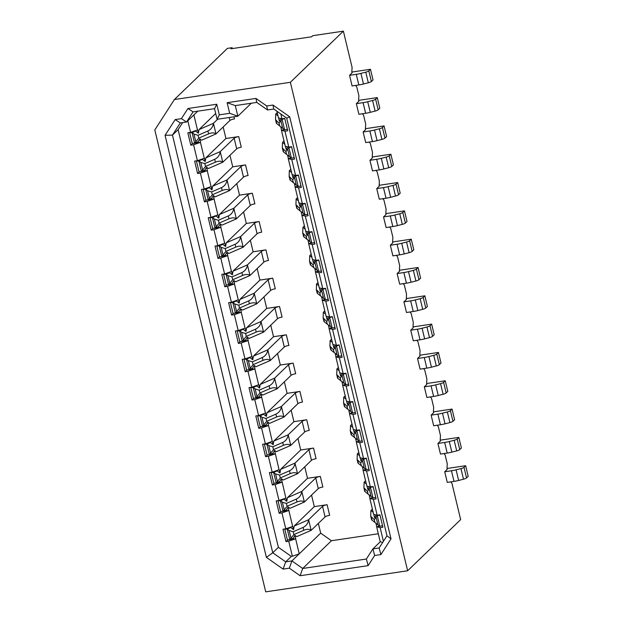 <?xml version="1.0" encoding="UTF-8"?>
<svg xmlns="http://www.w3.org/2000/svg" width="623" height="623" viewBox="0 0 623 623"><rect width="100%" height="100%" fill="white"/><g stroke="black" fill="none" stroke-linecap="round" stroke-linejoin="round"><path stroke-width="0.93" d="M358.614 100.373L358.825 101.261L356.348 103.652L363.077 102.655A11.214 2.554 -13.5 0 0 367.71 101.713L372.577 100.474A3.738 0.849 -13.5 0 0 375.622 99.189L377.265 97.601L358.614 100.373L358.895 95.747L356.769 86.901L355.593 85.437M281.464 130.332L285.287 146.257M285.225 146.241L288.784 147.121L291.556 146.709L294.531 159.099L291.759 159.511L295.582 175.437L298.355 175.024L301.33 187.414L298.557 187.827L302.381 203.752L305.153 203.339L308.128 215.729L305.356 216.142L309.179 232.068L311.952 231.663L314.926 244.045L312.154 244.457L315.978 260.391L318.75 259.978L321.725 272.368L318.953 272.773L322.776 288.706L325.549 288.293L328.516 300.683L325.751 301.096L329.575 317.021L332.347 316.609L335.314 328.999L332.55 329.411L336.373 345.337L339.138 344.924L342.113 357.314L339.348 357.727L343.172 373.652L345.936 373.239L348.911 385.629L346.147 386.042L349.97 401.967L352.735 401.562L355.71 413.945L352.945 414.357L356.769 430.291L359.533 429.878L362.508 442.268L359.744 442.673L363.567 458.606L366.332 458.193L369.307 470.583L366.542 470.996L370.366 486.921L373.13 486.508L376.105 498.898L373.341 499.311L377.164 515.237L379.929 514.824L382.904 527.214L380.139 527.626L383.425 541.317M281.401 130.316L284.96 131.188L288.784 147.121M351.816 72.058L352.026 72.946L349.55 75.336L356.278 74.339A11.214 2.554 -13.5 0 0 360.919 73.397L365.779 72.159A3.738 0.849 -13.5 0 0 368.824 70.874L370.467 69.285L351.816 72.058L352.096 67.432L343.382 31.15L312.746 35.698L311.625 36.788L230.962 48.773L232.091 47.683L232.309 48.571M343.382 31.15L290.365 82.306L174.401 99.532L227.418 48.376L232.091 47.683M174.401 99.532L154.808 129.934L265.709 591.85L407.637 570.769L290.365 82.306M175.188 119.577L180.312 122.933L172.47 135.09L165.064 135.3L175.188 119.577L181.425 118.65L187.951 108.511L216.757 104.236L219.304 114.858L229.692 113.308L227.138 102.694L255.944 98.411L266.722 105.98L272.96 105.053L289.679 116.789L391.01 538.856L380.879 554.579L374.649 555.506L372.912 548.879L380.248 541.808L382.717 542.415M182.671 122.583L178.116 129.654L278.388 547.321L291.323 556.401L292.358 556.246L288.745 541.2L295.637 538.794L299.242 553.839L291.914 560.918L302.692 568.48L366.386 559.018L368.115 565.637L374.649 555.506M368.115 565.637L300.122 575.738L289.345 568.176L283.115 569.103L266.387 557.367L272.749 552.765L285.684 561.837L283.115 569.103M165.064 135.3L266.387 557.367M372.211 157.012L372.422 157.892L369.945 160.29L376.674 159.286A11.214 2.554 -13.5 0 0 381.307 158.351L386.167 157.113A3.738 0.849 -13.5 0 0 389.211 155.82L390.862 154.231L372.211 157.004L372.492 152.378L370.366 143.531L369.19 142.075M365.413 128.688L365.623 129.576L363.147 131.975L369.875 130.97A11.214 2.554 -13.5 0 0 374.509 130.028L379.368 128.797A3.738 0.849 -13.5 0 0 382.413 127.505L384.064 125.916L365.413 128.688L365.693 124.063L363.567 115.216L362.391 113.752M323.368 34.125A11.214 10.186 -134 0 0 322.784 34.195A11.214 10.186 -134 0 0 322.208 34.296M180.312 122.933L186.542 122.007L193.068 111.875L214.53 108.682L217.084 119.305L237.854 116.221L235.299 105.599L256.762 102.413L267.54 109.975L273.77 109.048L286.705 118.121L289.679 116.789M229.692 113.308L237.854 116.221L251.326 103.216M181.425 118.65L186.542 122.007L197.771 111.174M288.262 158.647L292.086 174.572M292.023 174.565L295.582 175.437M291.759 159.511L288.2 158.631M295.061 186.962L298.884 202.896M298.822 202.88L302.381 203.752M298.557 187.827L294.998 186.947M280.833 114.001L281.985 118.806L278.426 117.926M276.877 111.221L278.489 117.942M193.068 111.875L187.951 108.511M214.53 108.682L216.757 104.236M217.084 119.305L219.304 114.858M235.299 105.599L227.138 102.694M256.762 102.413L255.944 98.411M267.54 109.975L266.722 105.98M273.77 109.048L272.96 105.053M288.745 541.2L285.98 541.613L283.006 529.223L285.778 528.81L281.954 512.885L279.182 513.297L276.207 500.908L278.979 500.495L275.156 484.569L272.383 484.982L269.409 472.592L272.181 472.179L268.357 456.254L265.585 456.659L262.61 444.277L265.382 443.864L261.559 427.931L258.786 428.344L255.812 415.954L258.584 415.549L254.76 399.616L251.988 400.028L249.013 387.638L251.785 387.226L247.962 371.3L245.189 371.713L242.215 359.323L244.987 358.91L241.163 342.985L238.391 343.398L235.416 331.008L238.188 330.595L234.365 314.67L231.592 315.082L228.618 302.692L231.39 302.28L227.566 286.354L224.794 286.759L221.819 274.377L224.591 273.964L220.768 258.031L217.995 258.444L215.021 246.054L217.793 245.649L213.969 229.716L211.197 230.128L208.222 217.739L210.995 217.326L207.171 201.4L204.399 201.813L201.424 189.423L204.196 189.01L200.372 173.085L197.6 173.498L194.625 161.108L197.398 160.695L193.574 144.77L200.575 142.324M210.995 217.326L217.995 214.888M214.055 198.994L217.879 214.927M214.172 198.955L207.171 201.4M204.196 189.01L211.197 186.565M207.257 170.679L211.08 186.612M207.373 170.64L200.372 173.085M197.398 160.695L204.399 158.25M200.458 142.363L204.282 158.289M193.87 114.928L197.483 129.973M197.6 129.934L190.599 132.38L187.811 120.776M178.116 129.654L172.47 135.09L272.749 552.765L278.388 547.321M284.96 131.188L287.733 130.783L284.758 118.393L281.985 118.806M450.764 481.875L451.948 483.331L460.654 519.613L407.637 570.769M446.995 468.496L447.205 469.376L444.721 471.775L451.457 470.77A11.214 2.554 -13.5 0 0 456.091 469.835L460.95 468.597A3.738 0.849 -13.5 0 0 463.995 467.305L465.638 465.716L446.995 468.488L447.267 463.862L445.149 455.016L443.965 453.552M440.196 440.173L440.406 441.061L437.922 443.451L444.658 442.455A11.214 2.554 -13.5 0 0 449.292 441.512L454.151 440.274A3.738 0.849 -13.5 0 0 457.196 438.989L458.84 437.401L440.196 440.173L440.469 435.547L438.351 426.7L437.167 425.236M433.398 411.858L433.608 412.745L431.124 415.136L437.86 414.139A11.214 2.554 -13.5 0 0 442.494 413.197L447.353 411.959A3.738 0.849 -13.5 0 0 450.398 410.674L452.041 409.085L433.398 411.858L433.67 407.232L431.552 398.385L430.368 396.921M426.599 383.542L426.81 384.43L424.325 386.821L431.061 385.824A11.214 2.554 -13.5 0 0 435.695 384.882L440.554 383.643A3.738 0.849 -13.5 0 0 443.599 382.358L445.243 380.77L426.599 383.534L426.872 378.916L424.754 370.062L423.57 368.606M419.801 355.227L420.011 356.115L417.527 358.505L424.263 357.509A11.214 2.554 -13.5 0 0 428.897 356.566L433.756 355.328A3.738 0.849 -13.5 0 0 436.801 354.035L438.444 352.454L419.801 355.219L420.081 350.601L417.955 341.747L416.771 340.29M413.002 326.911L413.213 327.791L410.728 330.19L417.465 329.185A11.214 2.554 -13.5 0 0 422.098 328.251L426.957 327.013A3.738 0.849 -13.5 0 0 430.002 325.72L431.653 324.131L413.002 326.904L413.283 322.278L411.157 313.431L409.973 311.975M403.93 301.875L410.666 300.87A11.214 2.554 -13.5 0 0 415.3 299.936L420.159 298.697A3.738 0.849 -13.5 0 0 423.204 297.405L424.855 295.816L427.401 306.438L425.758 308.027A3.738 0.849 -13.5 0 1 422.713 309.312L417.854 310.55A11.214 2.554 -13.5 0 1 413.213 311.492L406.484 312.489L403.93 301.875L406.414 299.476L406.484 293.963L404.358 285.116L403.174 283.652M399.405 270.273L399.616 271.161L397.131 273.552L403.868 272.555A11.214 2.554 -13.5 0 0 408.501 271.612L413.361 270.374A3.738 0.849 -13.5 0 0 416.405 269.089L418.056 267.501L399.405 270.273L399.686 265.647L397.56 256.801L396.376 255.337M392.607 241.958L392.817 242.845L390.333 245.236L397.069 244.239A11.214 2.554 -13.5 0 0 401.703 243.297L406.562 242.059A3.738 0.849 -13.5 0 0 409.607 240.774L411.258 239.185L392.607 241.958L392.887 237.332L390.761 228.485L389.585 227.021M385.808 213.642L386.019 214.53L383.542 216.921L390.271 215.924A11.214 2.554 -13.5 0 0 394.904 214.982L399.764 213.744A3.738 0.849 -13.5 0 0 402.808 212.459L404.459 210.87L385.808 213.634L386.089 209.017L383.963 200.162L382.787 198.706M376.744 188.605L383.472 187.601A11.214 2.554 -13.5 0 0 388.106 186.666L392.965 185.428A3.738 0.849 -13.5 0 0 396.01 184.135L397.661 182.555L400.207 193.169L398.564 194.758A3.738 0.849 -13.5 0 1 395.519 196.043L390.66 197.281A11.214 2.554 -13.5 0 1 386.026 198.223L379.29 199.22L376.744 188.605L379.22 186.207L379.29 180.701L377.164 171.847L375.988 170.391M300.122 575.738L302.692 568.48L331.459 540.725L378.317 533.763M292.358 556.246L299.242 553.839L320.681 533.163L331.459 540.725M366.386 559.018L372.912 548.879L379.142 547.96L386.984 535.796L391.01 538.856M308.65 243.601L312.473 259.526M312.419 259.511L315.978 260.391M312.154 244.457L308.595 243.585M315.448 271.916L319.272 287.842M319.217 287.826L322.776 288.706M318.953 272.773L315.394 271.901M322.247 300.231L326.07 316.157L329.575 317.021M325.751 301.096L322.192 300.216M329.045 328.547L332.869 344.472L336.373 345.337M332.55 329.411L328.991 328.531M335.844 356.862L339.667 372.795L343.172 373.652M339.348 357.727L335.789 356.847M346.147 386.042L342.642 385.178L346.466 401.111L349.97 401.967M352.945 414.357L349.441 413.501L353.264 429.426L356.769 430.291M359.744 442.673L356.239 441.816L360.063 457.741L363.567 458.606M366.542 470.996L363.038 470.131L366.861 486.057L370.366 486.921M373.341 499.311L369.836 498.447L373.66 514.372L377.164 515.237M380.139 527.626L376.635 526.762L380.248 541.808M286.705 118.121L386.984 535.796M301.851 215.278L305.683 231.211M305.62 231.195L309.179 232.068M305.356 216.142L301.797 215.27M379.142 547.96L380.879 554.579M291.323 556.401L285.684 561.837L291.914 560.918L289.345 568.176M192.577 143.298L190.802 145.182L193.574 144.77M190.802 145.182L187.827 132.792L190.599 132.38M281.954 512.885L288.838 510.478L292.662 526.412L285.778 528.81M276.534 482.887L282.149 482.054L285.864 498.089L278.979 500.495M282.04 482.163L275.156 484.569M272.181 472.179L279.174 469.664L279.984 473.036L277.173 470.879L274.953 471.214M269.736 454.572L275.35 453.739L279.065 469.773M275.241 453.848L268.357 456.254M265.382 443.864L272.376 441.349L273.186 444.721L270.374 442.564L268.155 442.891M262.937 426.257L268.552 425.423L272.267 441.458M268.443 425.532L261.559 427.931M258.584 415.549L265.577 413.033L266.387 416.405L263.576 414.248L261.356 414.575M261.644 397.217L265.468 413.142M261.753 397.17L254.76 399.616M251.785 387.226L258.779 384.718L259.589 388.082L256.777 385.933L254.558 386.26M254.846 368.894L258.67 384.827M254.955 368.855L247.962 371.3M244.987 358.91L251.988 356.465M248.047 340.579L251.871 356.512M248.164 340.54L241.163 342.985M238.188 330.595L245.182 328.08L245.992 331.452L243.18 329.294L240.961 329.629M241.249 312.263L245.073 328.189M241.366 312.224L234.365 314.67M231.39 302.28L238.383 299.764L239.193 303.136L236.382 300.979L234.162 301.306M234.45 283.948L238.274 299.873M234.567 283.909L227.566 286.354M224.591 273.964L231.585 271.449L232.395 274.821L229.583 272.664L227.364 272.991M227.652 255.632L231.476 271.558M227.769 255.594L220.768 258.031M217.793 245.649L224.786 243.134L225.596 246.506L222.785 244.348L220.565 244.675M220.854 227.317L224.677 243.243M220.97 227.27L213.969 229.716M280.778 126.913L281.573 130.223L284.516 129.786M286.276 129.522L287.39 129.358M294.375 183.544L295.17 186.853L298.113 186.417M299.873 186.152L300.987 185.989M287.577 155.228L288.371 158.538L291.315 158.102M293.075 157.837L294.188 157.674M206.174 199.928L206.789 199.983M208.549 199.726L214.164 198.885L213.362 195.521L215.153 196.845L229.576 190.56C227.917 189.205 225.456 189.182 222.201 190.482L212.303 194.797L208.214 199.866A3.738 0.849 166.5 0 1 205.707 199.656L203.191 189.158M206.205 200.069L204.399 201.813M199.376 171.613L199.991 171.668M201.751 171.403L207.366 170.57L206.563 167.205L208.355 168.529L222.777 162.245C221.118 160.89 218.657 160.866 215.402 162.167L205.504 166.473L201.416 171.551A3.738 0.849 166.5 0 1 198.908 171.333L196.393 160.843M199.407 171.753L197.6 173.498M192.608 143.438L193.192 143.352M194.952 143.088L200.567 142.254L199.765 138.882L201.564 140.214L215.979 133.929C214.32 132.574 211.859 132.543 208.604 133.852L198.706 138.158L194.617 143.235A3.738 0.849 166.5 0 1 192.11 143.017L189.594 132.528M375.957 523.351L376.751 526.653L379.687 526.217M381.455 525.96L382.561 525.789M369.159 495.028L369.953 498.338L372.889 497.902M374.657 497.637L375.762 497.473M363.038 470.131L366.09 469.586M367.858 469.321L368.964 469.158M356.239 441.816L359.292 441.271M361.06 441.006L362.165 440.843M349.441 413.501L352.493 412.956M354.261 412.691L355.367 412.527M342.642 385.178L345.695 384.632M347.463 384.375L348.576 384.212M335.166 353.443L335.961 356.753L338.904 356.317M340.664 356.06L341.778 355.889M328.368 325.128L329.162 328.438L332.106 328.002M333.866 327.737L334.979 327.573M321.569 296.813L322.364 300.122L325.307 299.686M327.067 299.422L328.181 299.258M314.771 268.497L315.565 271.807L318.509 271.371M320.269 271.106L321.382 270.943M307.972 240.182L308.767 243.492L311.71 243.048M313.47 242.791L314.584 242.627M301.174 211.867L301.968 215.169L304.912 214.733M306.672 214.476L307.785 214.304M295.637 538.794L294.936 535.321L296.735 536.644L311.157 530.36C309.491 529.005 307.038 528.982 303.783 530.282L293.877 534.596L289.796 539.666A3.738 0.849 166.5 0 1 287.289 539.456L284.766 528.966M287.748 539.728L288.371 539.783M290.131 539.526L295.746 538.685M287.787 539.868L285.98 541.613M311.547 495.114L314.304 506.616L294.188 526.022L293.581 529.667L292.662 526.412M288.838 510.478L288.138 507.005L289.936 508.329L304.359 502.045C302.692 500.69 300.239 500.666 296.984 501.967L287.078 506.273L282.998 511.351A3.738 0.849 166.5 0 1 280.49 511.14L277.967 500.643M280.95 511.413L281.573 511.467M283.333 511.203L288.947 510.369M280.989 511.553L279.182 513.297M304.748 466.791L307.505 478.3L287.39 497.707L286.782 501.351L285.864 498.089M274.151 483.098L274.774 483.152M274.19 483.238L272.383 484.982M267.353 454.782L267.976 454.837M267.392 454.922L265.585 456.659M260.554 426.467L261.177 426.521M260.593 426.607L258.786 428.344M253.756 398.144L254.379 398.198M256.139 397.941L261.753 397.108L260.944 393.736L262.742 395.06L277.165 388.775C275.498 387.42 273.045 387.397 269.79 388.697L259.884 393.012L255.804 398.089A3.738 0.849 166.5 0 1 253.296 397.871L250.773 387.381M253.795 398.292L251.988 400.028M246.965 369.828L247.58 369.883M249.34 369.626L254.955 368.785L254.145 365.421L255.944 366.745L270.366 360.46C268.708 359.105 266.247 359.082 262.992 360.382L253.086 364.696L249.005 369.766A3.738 0.849 166.5 0 1 246.498 369.556L243.975 359.066M246.996 369.969L245.189 371.713M240.166 341.513L240.782 341.568M242.542 341.303L248.156 340.47L247.347 337.105L249.145 338.429L263.568 332.145C261.909 330.79 259.448 330.766 256.193 332.067L246.287 336.373L242.207 341.451A3.738 0.849 166.5 0 1 239.699 341.24L237.176 330.743M240.198 341.653L238.391 343.398M233.368 313.198L233.983 313.252M235.743 312.987L241.358 312.154L240.548 308.79L242.347 310.114L256.769 303.829C255.111 302.474 252.65 302.443 249.395 303.751L239.489 308.058L235.408 313.135A3.738 0.849 166.5 0 1 232.901 312.917L230.378 302.428M233.399 313.338L231.592 315.082M226.57 284.882L227.185 284.937M228.945 284.672L234.56 283.839L233.75 280.467L235.549 281.791L249.971 275.514C248.312 274.159 245.851 274.128 242.596 275.436L232.691 279.743L228.61 284.82A3.738 0.849 166.5 0 1 226.102 284.602L223.579 274.112M226.601 285.023L224.794 286.759M219.771 256.567L220.386 256.614M222.146 256.357L227.761 255.523L226.959 252.151L228.75 253.475L243.172 247.199C241.514 245.836 239.053 245.812 235.798 247.113L225.892 251.427L221.811 256.505A3.738 0.849 166.5 0 1 219.304 256.287L216.781 245.797M219.802 256.707L217.995 258.444M212.973 228.244L213.588 228.298M215.348 228.041L220.963 227.208L220.16 223.836L221.952 225.16L236.374 218.875C234.715 217.52 232.254 217.497 228.999 218.798L219.101 223.112L215.013 228.189A3.738 0.849 166.5 0 1 212.505 227.971L209.99 217.482M213.004 228.384L211.197 230.128M356.348 103.652L358.895 114.274L365.631 113.277A11.214 2.554 -13.5 0 0 370.264 112.335L375.124 111.096A3.738 0.849 -13.5 0 0 378.169 109.804L379.812 108.223L377.265 97.601M349.55 75.336L352.096 85.958L358.832 84.954A11.214 2.554 -13.5 0 0 363.466 84.019L368.325 82.781A3.738 0.849 -13.5 0 0 371.37 81.488L373.013 79.9L370.467 69.285M444.721 471.775L447.275 482.389L454.003 481.392A11.214 2.554 -13.5 0 0 458.637 480.45L463.496 479.212A3.738 0.849 -13.5 0 0 466.541 477.927L468.192 476.338L465.638 465.716M437.922 443.451L440.477 454.074L447.205 453.077A11.214 2.554 -13.5 0 0 451.839 452.134L456.706 450.896A3.738 0.849 -13.5 0 0 459.743 449.604L461.394 448.023L458.84 437.401M431.124 415.136L433.678 425.758L440.406 424.754A11.214 2.554 -13.5 0 0 445.04 423.819L449.907 422.581A3.738 0.849 -13.5 0 0 452.952 421.288L454.595 419.7L452.041 409.085M424.325 386.821L426.88 397.443L433.608 396.438A11.214 2.554 -13.5 0 0 438.249 395.504L443.109 394.266A3.738 0.849 -13.5 0 0 446.154 392.973L447.797 391.384L445.243 380.77M417.527 358.505L420.081 369.127L426.81 368.123A11.214 2.554 -13.5 0 0 431.451 367.181L436.31 365.95A3.738 0.849 -13.5 0 0 439.355 364.657L440.998 363.069L438.444 352.454M410.728 330.19L413.283 340.804L420.011 339.808A11.214 2.554 -13.5 0 0 424.652 338.865L429.512 337.627A3.738 0.849 -13.5 0 0 432.557 336.342L434.2 334.753L431.653 324.131M397.131 273.552L399.686 284.174L406.422 283.177A11.214 2.554 -13.5 0 0 411.055 282.235L415.915 280.996A3.738 0.849 -13.5 0 0 418.96 279.704L420.603 278.123L418.056 267.501M390.333 245.236L392.887 255.858L399.623 254.854A11.214 2.554 -13.5 0 0 404.257 253.919L409.116 252.681A3.738 0.849 -13.5 0 0 412.161 251.388L413.804 249.8L411.258 239.185M383.542 216.921L386.089 227.543L392.825 226.538A11.214 2.554 -13.5 0 0 397.458 225.604L402.318 224.366A3.738 0.849 -13.5 0 0 405.363 223.073L407.006 221.484L404.459 210.87M369.945 160.29L372.492 170.904L379.228 169.908A11.214 2.554 -13.5 0 0 383.861 168.965L388.721 167.727A3.738 0.849 -13.5 0 0 391.766 166.442L393.409 164.854L390.862 154.231M363.147 131.975L365.693 142.589L372.429 141.592A11.214 2.554 -13.5 0 0 377.063 140.65L381.922 139.412A3.738 0.849 -13.5 0 0 384.967 138.127L386.61 136.538L384.064 125.916M275.35 453.739L274.541 450.367L276.339 451.691L290.762 445.414C289.095 444.059 286.642 444.028 283.387 445.336L273.481 449.642L269.401 454.72A3.738 0.849 166.5 0 1 266.893 454.502L264.37 444.012M297.95 438.475L300.707 449.985L280.591 469.392L279.984 473.036M282.149 482.054L281.339 478.69L283.138 480.014L297.56 473.729C295.894 472.374 293.441 472.343 290.186 473.651L280.28 477.958L276.199 483.035A3.738 0.849 166.5 0 1 273.692 482.817L271.169 472.327M318.345 523.429L320.681 533.163M268.552 425.423L267.742 422.051L269.541 423.375L283.963 417.099C282.297 415.743 279.844 415.712 276.589 417.013L266.683 421.327L262.602 426.405A3.738 0.849 166.5 0 1 260.095 426.187L257.572 415.697M291.151 410.16L293.908 421.662L273.793 441.076L273.186 444.721M284.353 381.844L287.11 393.347L266.994 412.761L266.387 416.405M277.554 353.529L280.311 365.031L260.196 384.446L259.589 388.082M270.756 325.214L273.513 336.716L253.397 356.122L252.79 359.767L251.98 356.403M263.957 296.891L266.722 308.401L246.599 327.807L245.992 331.452M257.159 268.575L259.923 280.077L239.8 299.492L239.193 303.136M250.36 240.26L253.125 251.762L233.002 271.176L232.395 274.821M243.562 211.945L246.326 223.447L226.204 242.861L225.596 246.506M236.763 183.629L239.528 195.131L219.405 214.546L218.798 218.182L217.988 214.818M229.965 155.314L232.729 166.816L212.607 186.222L211.999 189.867L211.197 186.503M223.166 126.991L225.931 138.501L205.808 157.907L205.201 161.552L204.399 158.18M215.69 113.503L199.01 129.592L198.402 133.236L197.6 129.864M333.017 344.511L333.796 347.735L335.322 345.08M326.218 316.196L326.997 319.42L328.523 316.764M319.389 287.733L320.199 291.105L321.725 288.441M312.59 259.417L313.4 262.789L314.926 260.126M305.792 231.102L306.602 234.466L308.128 231.811M298.993 202.786L299.803 206.151L301.33 203.495M292.195 174.463L293.005 177.835L294.531 175.18M285.396 146.148L286.206 149.52L287.733 146.864M278.598 117.833L279.408 121.205L280.934 118.541M339.815 372.827L340.594 376.051L342.12 373.395M346.614 401.142L347.393 404.366L348.919 401.71M341.965 381.767L342.759 385.069M353.412 429.465L354.191 432.689L355.717 430.026M348.763 410.082L349.558 413.392M360.211 457.78L360.99 461.004L362.516 458.349M355.562 438.397L356.356 441.707M367.009 486.096L367.788 489.32L369.314 486.664M362.36 466.713L363.154 470.022M373.808 514.411L374.587 517.635L376.113 514.98M205.808 157.907L220.231 151.623L234.147 138.197A3.738 0.849 -13.5 0 1 238.734 136.593L225.931 138.501M212.607 186.222L227.029 179.946L240.945 166.512A3.738 0.849 -13.5 0 1 245.532 164.908L232.729 166.816M219.405 214.546L233.827 208.261L247.744 194.828A3.738 0.849 -13.5 0 1 252.331 193.231L239.528 195.131M226.204 242.861L240.626 236.576L254.542 223.151A3.738 0.849 -13.5 0 1 259.129 221.547L246.326 223.447M233.002 271.176L247.424 264.892L261.341 251.466A3.738 0.849 -13.5 0 1 265.928 249.862L253.125 251.762M239.8 299.492L254.223 293.207L268.139 279.782A3.738 0.849 -13.5 0 1 272.726 278.177L259.923 280.077M246.599 327.807L261.021 321.523L274.938 308.097A3.738 0.849 -13.5 0 1 279.525 306.493L266.722 308.401M253.397 356.122L267.812 349.846L281.736 336.412A3.738 0.849 -13.5 0 1 286.323 334.808L273.513 336.716M260.196 384.446L274.611 378.161L288.535 364.728A3.738 0.849 -13.5 0 1 293.122 363.131L280.311 365.031M266.994 412.761L281.409 406.476L295.333 393.051A3.738 0.849 -13.5 0 1 299.92 391.446L287.11 393.347M273.793 441.076L288.208 434.792L302.132 421.366A3.738 0.849 -13.5 0 1 306.718 419.762L293.908 421.662M280.591 469.392L295.006 463.107L308.93 449.681A3.738 0.849 -13.5 0 1 313.517 448.077L300.707 449.985M287.39 497.707L301.805 491.43L315.729 477.997A3.738 0.849 -13.5 0 1 320.315 476.393L307.505 478.3M294.188 526.022L308.603 519.746L322.527 506.312A3.738 0.849 -13.5 0 1 327.114 504.716L314.304 506.616M327.114 504.716L329.66 515.33A3.738 0.849 -13.5 0 0 325.074 516.934L311.157 530.36L308.603 519.746C308.12 523.289 306.282 525.843 303.097 527.424L293.192 531.738L289.15 530.516L287.242 529.052L289.796 539.666L293.316 538.132L294.936 535.321M293.581 529.667L290.77 527.517L288.55 527.845M320.315 476.393L322.862 487.015A3.738 0.849 -13.5 0 0 318.275 488.619L304.359 502.045L301.805 491.43C301.322 494.974 299.484 497.528 296.299 499.101L286.393 503.423L282.351 502.193L280.443 500.736L282.998 511.351L286.525 509.816L288.138 507.005M286.782 501.351L283.971 499.194L281.752 499.529M313.517 448.077L316.063 458.699A3.738 0.849 -13.5 0 0 311.477 460.304L297.56 473.729L295.006 463.107C294.523 466.658 292.685 469.212 289.5 470.786L279.595 475.108L275.553 473.877L273.645 472.421L276.199 483.035L279.727 481.501L281.339 478.69M306.718 419.762L309.265 430.384A3.738 0.849 -13.5 0 0 304.678 431.98L290.762 445.414L288.208 434.792C287.725 438.335 285.887 440.897 282.702 442.47L272.796 446.792L268.754 445.562L266.846 444.098L269.401 454.72L272.929 453.186L274.541 450.367M299.92 391.446L302.466 402.061A3.738 0.849 -13.5 0 0 297.88 403.665L283.963 417.099L281.409 406.476C280.926 410.02 279.088 412.582 275.903 414.155L265.998 418.477L261.956 417.246L260.048 415.782L262.602 426.405L266.13 424.863L267.742 422.051M293.122 363.131L295.676 373.745A3.738 0.849 -13.5 0 0 291.081 375.35L277.165 388.775L274.611 378.161C274.128 381.704 272.29 384.266 269.105 385.839L259.199 390.162L255.157 388.931L253.25 387.467L255.804 398.089L259.332 396.547L260.944 393.736M286.323 334.808L288.877 345.43A3.738 0.849 -13.5 0 0 284.283 347.034L270.366 360.46L267.812 349.846C267.329 353.389 265.491 355.943 262.306 357.524L252.401 361.838L248.359 360.616L246.451 359.152L249.005 369.766L252.533 368.232L254.145 365.421M252.79 359.767L249.979 357.61L247.759 357.945M279.525 306.493L282.079 317.115A3.738 0.849 -13.5 0 0 277.484 318.719L263.568 332.145L261.021 321.523C260.531 325.074 258.693 327.628 255.508 329.201L245.602 333.523L241.56 332.293L239.653 330.836L242.207 341.451L245.735 339.917L247.347 337.105M272.726 278.177L275.28 288.799A3.738 0.849 -13.5 0 0 270.686 290.404L256.769 303.829L254.223 293.207C253.732 296.75 251.894 299.313 248.709 300.886L238.804 305.208L234.762 303.977L232.854 302.513L235.408 313.135L238.936 311.601L240.548 308.79M265.928 249.862L268.482 260.484A3.738 0.849 -13.5 0 0 263.887 262.081L249.971 275.514L247.424 264.892C246.934 268.435 245.096 270.997 241.911 272.57L232.013 276.892L227.963 275.662L226.056 274.198L228.61 284.82L232.138 283.286L233.75 280.467M259.129 221.547L261.683 232.161A3.738 0.849 -13.5 0 0 257.089 233.765L243.172 247.199L240.626 236.576C240.135 240.12 238.298 242.682 235.112 244.255L225.215 248.577L221.165 247.347L219.265 245.883L221.811 256.505L225.339 254.963L226.959 252.151M252.331 193.231L254.885 203.846A3.738 0.849 -13.5 0 0 250.29 205.45L236.374 218.875L233.827 208.261C233.337 211.804 231.499 214.367 228.314 215.94L218.416 220.262L214.367 219.031L212.466 217.567L215.013 228.189L218.541 226.647L220.16 223.836M218.798 218.182L215.986 216.033L213.767 216.36M245.532 164.908L248.086 175.53A3.738 0.849 -13.5 0 0 243.492 177.134L229.576 190.56L227.029 179.946C226.538 183.489 224.701 186.043 221.515 187.616L211.618 191.939L207.568 190.716L205.668 189.252L208.214 199.866L211.742 198.332L213.362 195.521M211.999 189.867L209.196 187.71L206.968 188.045M238.734 136.593L241.288 147.215A3.738 0.849 -13.5 0 0 236.693 148.819L222.777 162.245L220.231 151.623C219.74 155.174 217.91 157.728 214.717 159.301L204.819 163.623L200.77 162.393L198.869 160.936L201.416 171.551L204.944 170.017L206.563 167.205M205.201 161.552L202.397 159.395L200.17 159.729M217.676 119.211L213.432 123.307C212.941 126.851 211.111 129.413 207.918 130.986L198.021 135.308L193.971 134.077L192.071 132.613L194.617 143.235L198.145 141.701L199.765 138.882M198.402 133.236L195.599 131.079L193.371 131.406M397.661 182.555L379.01 185.319M424.855 295.816L406.204 298.588M233.983 116.789L234.489 118.9A3.738 0.849 -13.5 0 0 229.895 120.496L215.979 133.929L213.432 123.307L199.01 129.592M195.599 131.079L192.071 132.613A3.738 0.849 166.5 0 1 189.641 132.52M372.39 509.069L370.911 510.486L373.169 512.34M365.592 480.754L364.12 482.171L366.371 484.024M358.793 452.43L357.322 453.856L359.572 455.709M351.995 424.115L350.523 425.54L352.782 427.386M345.197 395.8L343.725 397.217L345.983 399.07M338.398 367.484L336.926 368.902L339.185 370.755M331.6 339.169L330.128 340.586L332.386 342.44M324.801 310.854L323.329 312.271L325.588 314.124M318.003 282.531L316.531 283.956L318.789 285.809M311.204 254.215L309.732 255.64L311.991 257.486M304.406 225.9L302.934 227.317L305.192 229.171M297.607 197.584L296.135 199.002L298.394 200.855M290.809 169.269L289.337 170.686L291.595 172.54M284.01 140.946L282.538 142.371L284.797 144.225M277.212 112.631L275.74 114.056L277.998 115.901M275.74 114.056L275.53 119.694L279.081 123.268L282.071 119.25A3.738 0.849 -13.5 0 0 284.804 118.58M281.331 118.643L282.071 119.25L284.618 129.864A3.738 0.849 -13.5 0 0 287.351 129.202M370.911 510.486L370.708 516.124L371.588 519.769L379.796 526.303A3.738 0.849 -13.5 0 0 382.522 525.633M290.77 527.517L287.242 529.052A3.738 0.849 166.5 0 1 284.812 528.958M283.971 499.194L280.443 500.736A3.738 0.849 166.5 0 1 278.014 500.635M277.173 470.879L273.645 472.421A3.738 0.849 166.5 0 1 271.215 472.32M270.374 442.564L266.846 444.098A3.738 0.849 166.5 0 1 264.417 444.004M263.576 414.248L260.048 415.782A3.738 0.849 166.5 0 1 257.618 415.689M256.777 385.933L253.25 387.467A3.738 0.849 166.5 0 1 250.82 387.374M249.979 357.61L246.451 359.152A3.738 0.849 166.5 0 1 244.021 359.058M243.18 329.294L239.653 330.836A3.738 0.849 166.5 0 1 237.223 330.735M236.382 300.979L232.854 302.513A3.738 0.849 166.5 0 1 230.424 302.42M229.583 272.664L226.056 274.198A3.738 0.849 166.5 0 1 223.626 274.104M222.785 244.348L219.265 245.883A3.738 0.849 166.5 0 1 216.835 245.789M215.986 216.033L212.466 217.567A3.738 0.849 166.5 0 1 210.037 217.474M209.196 187.71L205.668 189.252A3.738 0.849 166.5 0 1 203.238 189.158M202.397 159.395L198.869 160.936A3.738 0.849 166.5 0 1 196.44 160.835M370.708 516.124L374.259 519.699L377.242 515.68A3.738 0.849 -13.5 0 0 379.975 515.019M376.51 515.073L377.242 515.68L379.796 526.303M364.782 491.454L372.998 497.979A3.738 0.849 -13.5 0 0 375.731 497.318M364.12 482.171L363.91 487.809L367.461 491.383L370.451 487.365A3.738 0.849 -13.5 0 0 373.177 486.695M369.712 486.758L370.451 487.365L372.998 497.979M357.322 453.856L357.111 459.494L357.991 463.138L366.199 469.664A3.738 0.849 -13.5 0 0 368.933 469.002M357.111 459.494L360.662 463.068L363.653 459.05A3.738 0.849 -13.5 0 0 366.379 458.38M362.913 458.442L363.653 459.05L366.199 469.664M350.523 425.54L350.313 431.171L351.193 434.823L359.401 441.349A3.738 0.849 -13.5 0 0 362.134 440.687M350.313 431.171L353.864 434.753L356.854 430.734A3.738 0.849 -13.5 0 0 359.58 430.065M356.115 430.127L356.854 430.734L359.401 441.349M343.725 397.217L343.514 402.855L344.394 406.508L352.602 413.033A3.738 0.849 -13.5 0 0 355.336 412.364M343.514 402.855L347.066 406.43L350.056 402.411A3.738 0.849 -13.5 0 0 352.782 401.749M349.316 401.812L350.056 402.411L352.602 413.033M336.926 368.902L336.716 374.54L337.596 378.192L345.804 384.718A3.738 0.849 -13.5 0 0 348.537 384.048M336.716 374.54L340.267 378.114L343.257 374.096A3.738 0.849 -13.5 0 0 345.983 373.434M342.518 373.496L343.257 374.096L345.804 384.718M330.79 349.869L339.005 356.403A3.738 0.849 -13.5 0 0 341.739 355.733M330.128 340.586L329.917 346.224L333.469 349.799L336.459 345.781A3.738 0.849 -13.5 0 0 339.185 345.111M335.719 345.173L336.459 345.781L339.005 356.403M323.329 312.271L323.119 317.909L323.999 321.554L332.207 328.08A3.738 0.849 -13.5 0 0 334.94 327.418M323.119 317.909L326.67 321.484L329.66 317.465A3.738 0.849 -13.5 0 0 332.386 316.796M328.921 316.858L329.66 317.465L332.207 328.08M316.531 283.956L316.32 289.594L317.2 293.238L325.408 299.764A3.738 0.849 -13.5 0 0 328.142 299.102M316.32 289.594L319.872 293.168L322.862 289.15A3.738 0.849 -13.5 0 0 325.588 288.48M322.122 288.542L322.862 289.15L325.408 299.764M309.732 255.64L309.522 261.271L310.402 264.923L318.61 271.449A3.738 0.849 -13.5 0 0 321.343 270.787M309.522 261.271L313.073 264.853L316.063 260.827A3.738 0.849 -13.5 0 0 318.789 260.165M315.324 260.227L316.063 260.827L318.61 271.449M302.934 227.317L302.723 232.955L303.603 236.608L311.812 243.134A3.738 0.849 -13.5 0 0 314.545 242.464M302.723 232.955L306.275 236.53L309.265 232.511A3.738 0.849 -13.5 0 0 311.991 231.849M308.525 231.912L309.265 232.511L311.812 243.134M296.135 199.002L295.925 204.64L296.805 208.284L305.013 214.818A3.738 0.849 -13.5 0 0 307.746 214.148M295.925 204.64L299.476 208.214L302.466 204.196A3.738 0.849 -13.5 0 0 305.192 203.534M301.727 203.596L302.466 204.196L305.013 214.818M289.337 170.686L289.127 176.325L290.007 179.969L298.215 186.503A3.738 0.849 -13.5 0 0 300.948 185.833M289.127 176.325L292.678 179.899L295.668 175.881A3.738 0.849 -13.5 0 0 298.401 175.211M294.928 175.273L295.668 175.881L298.215 186.503M282.538 142.371L282.328 148.009L283.208 151.654L291.416 158.18A3.738 0.849 -13.5 0 0 294.149 157.518M282.328 148.009L285.879 151.584L288.87 147.565A3.738 0.849 -13.5 0 0 291.603 146.896M288.13 146.958L288.87 147.565L291.416 158.18M275.537 119.686L276.41 123.338L284.618 129.864M365.631 113.277L363.077 102.655M358.832 84.954L356.278 74.339M454.003 481.392L451.457 470.77M447.205 453.077L444.658 442.455M440.406 424.754L437.86 414.139M433.608 396.438L431.061 385.824M426.81 368.123L424.263 357.509M420.011 339.808L417.465 329.185M413.213 311.492L410.666 300.87M406.422 283.177L403.868 272.555M399.623 254.854L397.069 244.239M392.825 226.538L390.271 215.924M386.026 198.223L383.472 187.601M379.228 169.908L376.674 159.286M372.429 141.592L369.875 130.97M363.466 84.019L360.919 73.397M368.325 82.781L365.779 72.159M371.37 81.488L368.824 70.874M370.264 112.335L367.71 101.713M375.124 111.096L372.577 100.474M378.169 109.804L375.622 99.189M377.063 140.65L374.509 130.028M381.922 139.412L379.368 128.797M384.967 138.127L382.413 127.505M383.861 168.965L381.307 158.351M388.721 167.727L386.167 157.113M391.766 166.442L389.211 155.82M390.66 197.281L388.106 186.666M395.519 196.043L392.965 185.428M398.564 194.758L396.01 184.135M397.458 225.604L394.904 214.982M402.318 224.366L399.764 213.744M405.363 223.073L402.808 212.459M404.257 253.919L401.703 243.297M409.116 252.681L406.562 242.059M412.161 251.388L409.607 240.774M411.055 282.235L408.501 271.612M415.915 280.996L413.361 270.374M418.96 279.704L416.405 269.089M417.854 310.55L415.3 299.936M422.713 309.312L420.159 298.697M425.758 308.027L423.204 297.405M424.652 338.865L422.098 328.251M429.512 337.627L426.957 327.013M432.557 336.342L430.002 325.72M431.451 367.181L428.897 356.566M436.31 365.95L433.756 355.328M439.355 364.657L436.801 354.035M438.249 395.504L435.695 384.882M443.109 394.266L440.554 383.643M446.154 392.973L443.599 382.358M445.04 423.819L442.494 413.197M449.907 422.581L447.353 411.959M452.952 421.288L450.398 410.674M451.839 452.134L449.292 441.512M456.706 450.896L454.151 440.274M459.743 449.604L457.196 438.989M458.637 480.45L456.091 469.835M463.496 479.212L460.95 468.597M466.541 477.927L463.995 467.305M195.715 141.328L193.971 134.077M198.021 135.308L198.706 138.158M207.918 130.986L208.604 133.852M229.178 117.506L229.895 120.496M234.147 138.197L236.693 148.819M240.945 166.512L243.492 177.134M247.744 194.828L250.29 205.45M254.542 223.151L257.089 233.765M261.341 251.466L263.887 262.081M268.139 279.782L270.686 290.404M274.938 308.097L277.484 318.719M281.736 336.412L284.283 347.034M288.535 364.728L291.081 375.35M295.333 393.051L297.88 403.665M302.132 421.366L304.678 431.98M308.93 449.681L311.477 460.304M315.729 477.997L318.275 488.619M322.527 506.312L325.074 516.934M276.838 123.712L276.145 120.854M279.766 126.119L279.081 123.268M280.973 121.158L282.717 128.4M376.152 517.588L377.888 524.839M374.937 522.549L374.259 519.699M372.009 520.15L371.324 517.285M303.097 527.424L303.783 530.282M293.192 531.738L293.877 534.596M290.886 537.758L289.15 530.516M284.088 509.443L282.351 502.193M277.297 481.127L275.553 473.877M270.499 452.812L268.754 445.562M263.7 424.497L261.956 417.246M256.902 396.181L255.157 388.931M250.103 367.858L248.359 360.616M243.305 339.543L241.56 332.293M236.506 311.227L234.762 303.977M229.708 282.912L227.963 275.662M222.909 254.597L221.165 247.347M216.111 226.281L214.367 219.031M209.312 197.958L207.568 190.716M202.514 169.643L200.77 162.393M369.353 489.273L371.09 496.523M368.138 494.234L367.461 491.383M365.21 491.827L364.525 488.969M362.555 460.958L364.291 468.208M361.348 465.918L360.662 463.068M358.412 463.512L357.727 460.654M355.756 432.642L357.493 439.885M354.549 437.603L353.864 434.753M351.613 435.197L350.928 432.339M348.958 404.319L350.694 411.569M347.751 409.288L347.066 406.43M344.815 406.881L344.13 404.015M342.159 376.004L343.896 383.254M340.952 380.965L340.267 378.114M338.016 378.566L337.331 375.7M335.361 347.689L337.098 354.939M334.154 352.649L333.469 349.799M331.218 350.251L330.533 347.385M328.562 319.373L330.299 326.623M327.355 324.334L326.67 321.484M324.419 321.927L323.734 319.069M321.764 291.058L323.501 298.3M320.557 296.018L319.872 293.168M317.621 293.612L316.936 290.754M314.965 262.735L316.702 269.985M313.758 267.703L313.073 264.853M310.822 265.297L310.137 262.439M308.167 234.419L309.904 241.669M306.96 239.388L306.275 236.53M304.032 236.981L303.339 234.116M301.368 206.104L303.105 213.354M300.161 211.065L299.476 208.214M297.233 208.666L296.54 205.8M294.57 177.789L296.307 185.039M293.363 182.749L292.678 179.899M290.435 180.351L289.742 177.485M287.771 149.473L289.508 156.723M286.564 154.434L285.879 151.584M283.636 152.028L282.943 149.17M204.819 163.623L205.504 166.473M214.717 159.301L215.402 162.167M211.618 191.939L212.303 194.797M221.515 187.616L222.201 190.482M218.416 220.262L219.101 223.112M228.314 215.94L228.999 218.798M225.215 248.577L225.892 251.427M235.112 244.255L235.798 247.113M232.013 276.892L232.691 279.743M241.911 272.57L242.596 275.436M238.804 305.208L239.489 308.058M248.709 300.886L249.395 303.751M245.602 333.523L246.287 336.373M255.508 329.201L256.193 332.067M252.401 361.838L253.086 364.696M262.306 357.524L262.992 360.382M259.199 390.162L259.884 393.012M269.105 385.839L269.79 388.697M265.998 418.477L266.683 421.327M275.903 414.155L276.589 417.013M272.796 446.792L273.481 449.642M282.702 442.47L283.387 445.336M279.595 475.108L280.28 477.958M289.5 470.786L290.186 473.651M286.393 503.423L287.078 506.273M296.299 499.101L296.984 501.967M364.79 491.454L363.91 487.809M330.797 349.869L329.917 346.224"/></g></svg>
